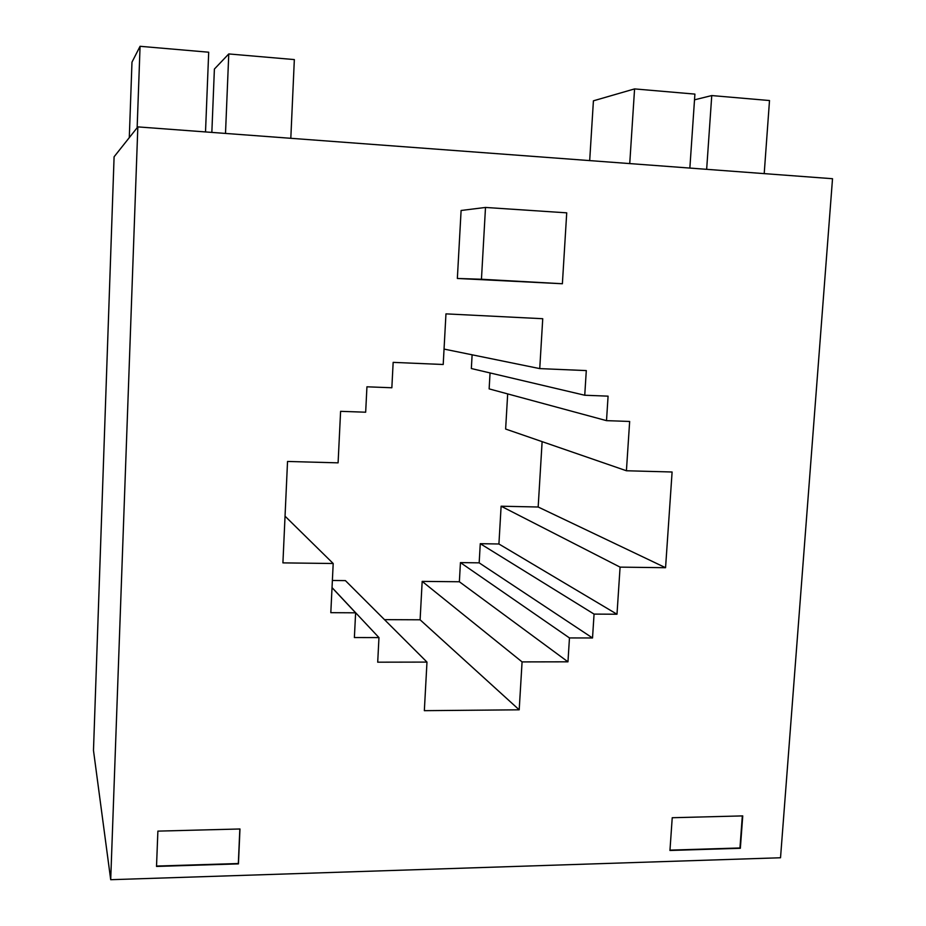 <?xml version="1.0" encoding="UTF-8"?>
<svg xmlns="http://www.w3.org/2000/svg" width="926" height="926" viewBox="0 0 926 926"><rect width="100%" height="100%" fill="white"/><g stroke="black" fill="none" stroke-linecap="round" stroke-linejoin="round"><path stroke-width="1.39" d="M137.835 126.885L832.52 178.718L780.525 857.754L110.703 879.7L137.835 126.885L114.095 156.783L93.48 750.43L110.703 879.7M586.297 370.585L539.742 368.606L542.74 318.718L445.962 313.868L443.207 364.497L393.156 362.367L391.848 387.762L366.939 386.802L365.666 412.209L340.594 411.329L338.094 462.85L287.535 461.461L282.916 562.881L333.198 563.506L330.814 612.676L355.619 612.815L354.38 637.551L378.965 637.597L377.704 662.183L426.979 662.09L424.34 710.67L519.197 709.814L522.079 661.905L567.962 661.824L569.467 637.933L592.524 637.968L594.064 614.1L616.994 614.227L620.084 567.129L665.562 567.707L672.102 472.005L626.416 470.755L629.657 421.457L606.507 420.647L608.081 396.154L584.746 395.24L586.297 370.585M156.517 866.435L157.883 831.12L239.973 828.978L238.445 863.889L156.517 866.435M669.949 850.473L672.23 817.727L742.745 815.899L740.349 848.285L669.949 850.473M485.502 207.447L461.102 210.48L457.351 278.46L562.383 283.75L481.451 279.247L485.502 207.447L566.724 212.841L562.383 283.75M472.121 354.808L471.346 368.536L584.746 395.24M426.979 662.09L345.41 580.614L332.376 580.475M542.127 441.644L538.168 507.008L501.116 506.209L498.917 543.99L480.27 543.689L479.17 562.846L460.442 562.603L459.365 581.76L422.175 581.389L420.103 619.795L384.487 619.644M507.68 393.909L505.631 429.039L626.416 470.755M490.051 372.946L489.136 388.885L606.507 420.647M669.973 850.137L739.955 847.973L742.328 815.91M156.529 866.065L238.329 863.53L239.834 828.978M444.04 349.079L539.742 368.606M285.046 516.187L333.198 563.506M332.029 587.663L355.619 612.815M332.029 587.57L378.965 637.597M420.103 619.795L519.197 709.814M422.175 581.389L522.079 661.905M459.365 581.76L567.962 661.824M460.442 562.603L569.467 637.933M479.17 562.846L592.524 637.968M480.27 543.689L594.064 614.1M498.917 543.99L616.994 614.227M501.116 506.209L620.084 567.129M538.168 507.008L665.562 567.707M457.351 278.46L481.451 279.247M629.738 163.589L634.576 88.908L694.905 94.105L689.858 168.081M589.688 160.603L593.416 100.818L634.576 88.908M706.654 169.331L711.758 95.563L769.506 100.54L764.205 173.625M694.512 99.823L711.758 95.563M225.504 133.425L228.768 53.94L294.341 59.588L290.81 138.298M211.846 132.406L214.392 69.056L228.768 53.94M129.293 137.638L131.978 62.158L140.069 46.3L208.697 52.215L205.514 131.932M137.141 127.753L140.069 46.3"/></g></svg>
